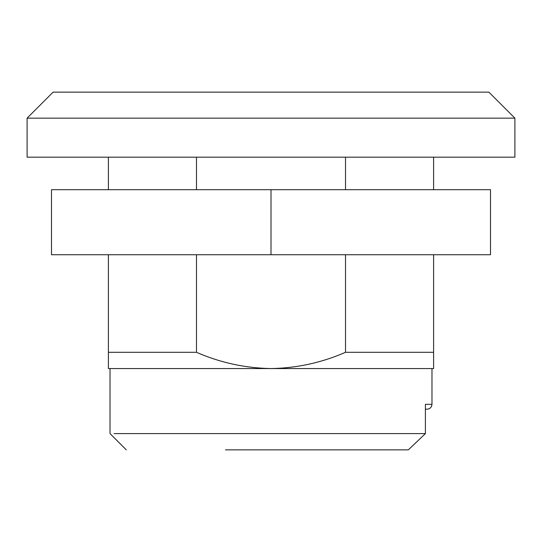 <?xml version="1.0" encoding="UTF-8"?>
<svg xmlns="http://www.w3.org/2000/svg" width="542" height="542" viewBox="0 0 542 542"><rect width="100%" height="100%" fill="white"/><g stroke="black" fill="none" stroke-linecap="round" stroke-linejoin="round"><path stroke-width="0.81" d="M271 254.74L51.49 254.74L51.49 189.7L490.51 189.7L490.51 254.74L271 254.74L271 189.7M27.1 118.156L27.1 157.18L514.9 157.18L514.9 118.156L27.1 118.156L53.116 92.14L255.553 92.14M114.01 433.6L425.402 433.6L425.402 404.332L431.974 404.332C431.669 407.286 430.043 408.912 427.096 409.21L425.402 409.21L427.096 409.21M253.907 92.14L488.884 92.14L514.9 118.156M433.6 368.56L433.6 352.3L433.6 368.56L271 368.56C296.799 368.14 321.636 362.72 345.511 352.3L433.6 352.3L433.6 254.74M196.489 352.3C220.242 362.693 245.079 368.113 271 368.56L108.4 368.56L108.4 352.3L196.489 352.3L196.489 254.74M108.4 254.74L108.4 368.56L110.026 368.56L110.026 433.6L126.286 449.86M425.402 433.6L408.363 449.86L225.472 449.86M108.4 189.7L108.4 157.18M196.489 189.7L196.489 157.18M345.511 352.3L345.511 254.74M345.511 189.7L345.511 157.18M433.6 189.7L433.6 157.18M431.974 368.56L431.974 404.332"/></g></svg>
